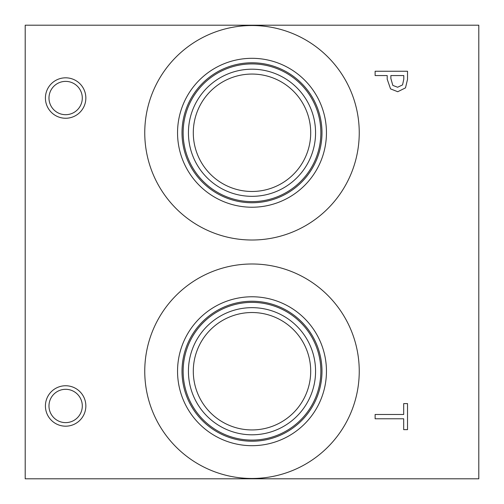 <?xml version="1.0" encoding="UTF-8"?>
<svg xmlns="http://www.w3.org/2000/svg" width="504" height="504" viewBox="0 0 504 504"><rect width="100%" height="100%" fill="white"/><g stroke="black" fill="none" stroke-linecap="round" stroke-linejoin="round"><path stroke-width="0.76" d="M375.121 418.78L375.121 414.477L403.685 414.477L403.685 403.603L407.522 403.603L407.522 429.654L403.685 429.654L403.685 418.78L375.121 418.78M402.557 84.905L403.792 79.128L403.792 75.556L390.871 75.556L390.871 78.498L392.818 85.403L397.625 87.242L402.557 84.905M405.5 87.872L397.751 91.728L390.556 88.893L387.198 79.204L387.198 75.556L375.121 75.556L375.121 71.253L407.522 71.253L407.522 79.386L405.5 87.872M25.2 25.2L25.2 478.8L478.8 478.8L478.8 25.2L25.2 25.2M65.633 426.182A20.217 20.217 0 0 1 45.417 405.966A20.217 20.217 0 0 1 65.633 385.749A20.217 20.217 0 0 1 85.85 405.966A20.217 20.217 0 0 1 65.633 426.182M65.633 118.251A20.217 20.217 0 0 1 45.417 98.034A20.217 20.217 0 0 1 65.633 77.818A20.217 20.217 0 0 1 85.85 98.034A20.217 20.217 0 0 1 65.633 118.251M144.755 132.766A107.245 107.245 0 0 1 252 25.521A107.245 107.245 0 0 1 359.245 132.766A107.245 107.245 0 0 1 252 240.011A107.245 107.245 0 0 1 144.755 132.766M144.755 371.234A107.245 107.245 0 0 1 252 263.989A107.245 107.245 0 0 1 359.245 371.234A107.245 107.245 0 0 1 252 478.479A107.245 107.245 0 0 1 144.755 371.234M177.547 371.234A74.453 74.453 0 0 1 252 296.774A74.453 74.453 0 0 1 326.453 371.234A74.453 74.453 0 0 1 252 445.687A74.453 74.453 0 0 1 177.547 371.234M182.013 371.234A69.987 69.987 0 0 1 252 301.247A69.987 69.987 0 0 1 321.987 371.234A69.987 69.987 0 0 1 252 441.214A69.987 69.987 0 0 1 182.013 371.234M320.859 371.234A68.859 68.859 0 0 0 252 302.375A68.859 68.859 0 0 0 183.141 371.234A68.859 68.859 0 0 0 252 440.087A68.859 68.859 0 0 0 320.859 371.234M252 74.056A58.71 58.71 0 0 1 302.841 162.124A58.71 58.71 0 0 1 201.159 162.124A58.71 58.71 0 0 1 252 74.056M252 312.524A58.71 58.71 0 0 1 302.841 400.586A58.71 58.71 0 0 1 201.159 400.586A58.71 58.71 0 0 1 252 312.524M252 69.199A63.567 63.567 0 0 0 196.951 164.55A63.567 63.567 0 0 0 307.049 164.55A63.567 63.567 0 0 0 252 69.199M320.859 132.766A68.859 68.859 0 0 1 252 201.625A68.859 68.859 0 0 1 183.141 132.766A68.859 68.859 0 0 1 252 63.913A68.859 68.859 0 0 1 320.859 132.766M252 307.661A63.567 63.567 0 0 0 196.951 403.017A63.567 63.567 0 0 0 307.049 403.017A63.567 63.567 0 0 0 252 307.661M177.547 132.766A74.453 74.453 0 0 1 252 58.313A74.453 74.453 0 0 1 326.453 132.766A74.453 74.453 0 0 1 252 207.226A74.453 74.453 0 0 1 177.547 132.766M182.013 132.766A69.987 69.987 0 0 1 252 62.786A69.987 69.987 0 0 1 321.987 132.766A69.987 69.987 0 0 1 252 202.753A69.987 69.987 0 0 1 182.013 132.766M65.633 81.383A16.651 16.651 0 0 0 51.213 106.363A16.651 16.651 0 0 0 80.06 106.363A16.651 16.651 0 0 0 65.633 81.383M65.633 389.309A16.651 16.651 0 0 0 51.213 414.294A16.651 16.651 0 0 0 80.06 414.294A16.651 16.651 0 0 0 65.633 389.309"/></g></svg>
